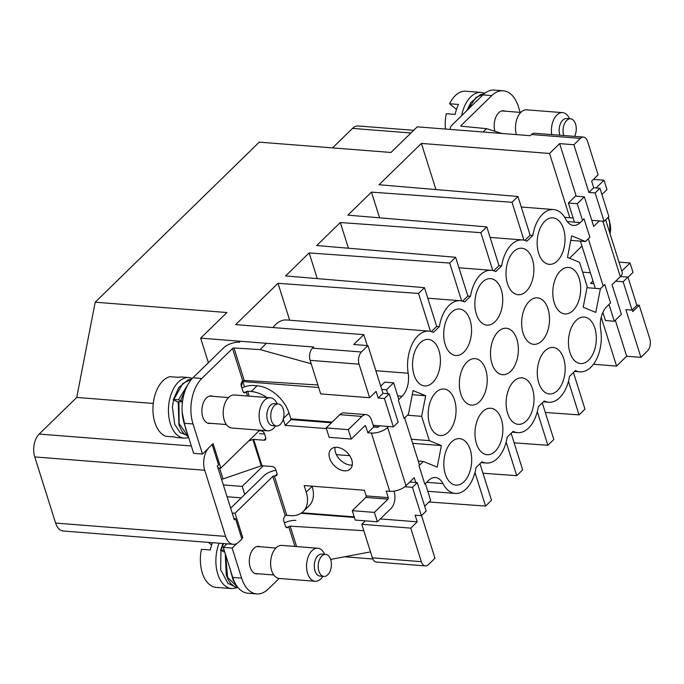 <?xml version="1.0" encoding="UTF-8"?>
<svg xmlns="http://www.w3.org/2000/svg" width="684" height="684" viewBox="0 0 684 684"><rect width="100%" height="100%" fill="white"/><g stroke="black" fill="none" stroke-linecap="round" stroke-linejoin="round"><path stroke-width="1.03" d="M414.017 374.823A23.316 13.868 -85.5 0 1 415.111 350.824A23.316 13.868 -85.5 0 1 428.295 339.418A23.316 13.868 -85.5 0 1 438.94 350.507A23.316 13.868 -85.5 0 1 437.837 374.507A23.316 13.868 -85.5 0 1 424.653 385.913A23.316 13.868 -85.5 0 1 414.017 374.823M445.173 344.428A23.316 13.868 -85.5 0 1 446.267 320.428A23.316 13.868 -85.5 0 1 459.451 309.023A23.316 13.868 -85.5 0 1 470.096 320.112A23.316 13.868 -85.5 0 1 468.993 344.112A23.316 13.868 -85.5 0 1 455.809 355.518A23.316 13.868 -85.5 0 1 445.173 344.428M476.329 314.033A23.316 13.868 -85.5 0 1 477.423 290.033A23.316 13.868 -85.5 0 1 490.608 278.627A23.316 13.868 -85.5 0 1 501.252 289.717A23.316 13.868 -85.5 0 1 500.149 313.717A23.316 13.868 -85.5 0 1 486.965 325.122A23.316 13.868 -85.5 0 1 476.329 314.033M507.477 283.638A23.316 13.868 -85.5 0 1 508.58 259.638A23.316 13.868 -85.5 0 1 521.764 248.232A23.316 13.868 -85.5 0 1 532.409 259.322A23.316 13.868 -85.5 0 1 531.306 283.321A23.316 13.868 -85.5 0 1 518.121 294.727A23.316 13.868 -85.5 0 1 507.477 283.638M538.633 253.251A23.316 13.868 -85.5 0 1 539.736 229.251A23.316 13.868 -85.5 0 1 552.92 217.845A23.316 13.868 -85.5 0 1 563.556 228.935A23.316 13.868 -85.5 0 1 562.462 252.935A23.316 13.868 -85.5 0 1 549.278 264.332A23.316 13.868 -85.5 0 1 538.633 253.251M429.655 424.431A23.316 13.868 -85.5 0 1 430.758 400.431A23.316 13.868 -85.5 0 1 443.942 389.025A23.316 13.868 -85.5 0 1 454.578 400.114A23.316 13.868 -85.5 0 1 453.483 424.114A23.316 13.868 -85.5 0 1 440.299 435.52A23.316 13.868 -85.5 0 1 429.655 424.431M460.811 394.035A23.316 13.868 -85.5 0 1 461.914 370.035A23.316 13.868 -85.5 0 1 475.098 358.63A23.316 13.868 -85.5 0 1 485.734 369.719A23.316 13.868 -85.5 0 1 484.64 393.719A23.316 13.868 -85.5 0 1 471.456 405.125A23.316 13.868 -85.5 0 1 460.811 394.035M491.967 363.64A23.316 13.868 -85.5 0 1 493.061 339.64A23.316 13.868 -85.5 0 1 506.245 328.243A23.316 13.868 -85.5 0 1 516.89 339.332A23.316 13.868 -85.5 0 1 515.796 363.324A23.316 13.868 -85.5 0 1 502.612 374.729A23.316 13.868 -85.5 0 1 491.967 363.64M523.123 333.253A23.316 13.868 -85.5 0 1 524.218 309.253A23.316 13.868 -85.5 0 1 537.402 297.848A23.316 13.868 -85.5 0 1 548.046 308.937A23.316 13.868 -85.5 0 1 546.952 332.937A23.316 13.868 -85.5 0 1 533.768 344.343A23.316 13.868 -85.5 0 1 523.123 333.253M554.279 302.858A23.316 13.868 -85.5 0 1 555.374 278.858A23.316 13.868 -85.5 0 1 568.558 267.453A23.316 13.868 -85.5 0 1 579.203 278.542A23.316 13.868 -85.5 0 1 578.1 302.542A23.316 13.868 -85.5 0 1 564.916 313.947A23.316 13.868 -85.5 0 1 554.279 302.858M445.301 474.038A23.316 13.868 -85.5 0 1 446.396 450.038A23.316 13.868 -85.5 0 1 459.58 438.632A23.316 13.868 -85.5 0 1 470.224 449.721A23.316 13.868 -85.5 0 1 469.121 473.721A23.316 13.868 -85.5 0 1 455.937 485.127A23.316 13.868 -85.5 0 1 445.301 474.038M476.457 443.642A23.316 13.868 -85.5 0 1 477.552 419.651A23.316 13.868 -85.5 0 1 490.736 408.245A23.316 13.868 -85.5 0 1 501.381 419.335A23.316 13.868 -85.5 0 1 500.278 443.335A23.316 13.868 -85.5 0 1 487.094 454.732A23.316 13.868 -85.5 0 1 476.457 443.642M507.605 413.256A23.316 13.868 -85.5 0 1 508.708 389.256A23.316 13.868 -85.5 0 1 521.892 377.85A23.316 13.868 -85.5 0 1 532.537 388.939A23.316 13.868 -85.5 0 1 531.434 412.939A23.316 13.868 -85.5 0 1 518.25 424.345A23.316 13.868 -85.5 0 1 507.605 413.256M538.761 382.86A23.316 13.868 -85.5 0 1 539.864 358.861A23.316 13.868 -85.5 0 1 553.048 347.455A23.316 13.868 -85.5 0 1 563.684 358.544A23.316 13.868 -85.5 0 1 562.59 382.544A23.316 13.868 -85.5 0 1 549.406 393.95A23.316 13.868 -85.5 0 1 538.761 382.86M569.917 352.465A23.316 13.868 -85.5 0 1 571.02 328.465A23.316 13.868 -85.5 0 1 584.204 317.06A23.316 13.868 -85.5 0 1 594.841 328.149A23.316 13.868 -85.5 0 1 593.746 352.149A23.316 13.868 -85.5 0 1 580.562 363.555A23.316 13.868 -85.5 0 1 569.917 352.465M367.24 345.565L363.803 334.664L235.647 324.635L278.003 283.304L418.54 293.453L424.473 287.665L285.57 275.934L309.159 252.918L449.696 263.066L455.629 257.269L316.726 245.539L340.316 222.522L480.852 232.671L486.786 226.883L347.882 215.144L371.472 192.127L512.008 202.276L517.942 196.488L379.03 184.748L421.395 143.426L549.543 153.464L569.806 217.717L564.719 217.324M576.202 196.163L559.632 143.623L549.543 153.464M559.632 143.623L573.876 144.734L588.915 192.452L595.148 192.948L604.083 221.291L591.754 220.325M604.083 221.291L608.888 216.606L599.954 188.262L593.721 187.775L591.634 181.157L598.107 174.839L587.53 141.297A8.883 5.284 94.5 0 0 583.478 137.074A8.883 5.284 94.5 0 0 580.4 138.365L573.876 144.734M583.478 137.074L534.529 133.243A8.883 5.284 94.5 0 0 531.451 134.534L530.262 135.697L417.24 126.839L390.974 152.472L259.262 142.152L95.196 302.208L226.908 312.528L200.643 338.152L313.665 347.002L312.477 348.156A8.883 5.284 94.5 0 0 310.108 360.348L320.685 393.898L369.634 397.729L359.057 364.179A8.883 5.284 94.5 0 1 361.426 351.995L367.949 345.625L353.714 344.505L363.803 334.664M435.939 189.562L421.395 143.426M517.942 196.488L530.16 235.228L532.827 235.433A31.644 18.819 -85.5 0 1 553.57 209.543A31.644 18.819 -85.5 0 1 565.89 219.384A19.434 11.56 -85.5 0 0 573.457 225.429A19.434 11.56 -85.5 0 0 580.194 222.591L584.042 218.837L589.856 237.262L585.487 241.52L570.789 240.366M371.472 192.127L379.577 217.82M523.953 240.161L512.008 202.276M486.786 226.883L499.004 265.623L501.68 265.828A31.644 18.819 -85.5 0 1 522.414 239.93A31.644 18.819 -85.5 0 1 526.885 241.23L532.827 235.433M340.316 222.522L348.421 248.215M492.796 270.556L480.852 232.671M455.629 257.269L467.847 296.018L470.524 296.223A31.644 18.819 -85.5 0 1 491.257 270.325A31.644 18.819 -85.5 0 1 495.729 271.625L501.68 265.828M309.159 252.918L317.265 278.61M461.64 300.951L449.696 263.066M424.473 287.665L436.691 326.413L439.367 326.61A31.644 18.819 -85.5 0 1 460.101 300.721A31.644 18.819 -85.5 0 1 464.581 302.02L470.524 296.223M278.003 283.304L289.64 320.206M430.484 331.347L418.54 293.453M273.01 327.559A31.644 18.819 -85.5 0 1 286.553 319.967L428.945 331.116A31.644 18.819 -85.5 0 1 433.425 332.415L439.367 326.61M241.683 382.159L242.307 382.211L242.11 381.578M247.505 396.002L246.163 391.752L245.573 392.334A3.317 1.975 -85.5 0 1 244.427 392.813A3.317 1.975 -85.5 0 1 242.914 391.239L241.281 386.067A3.317 1.975 -85.5 0 1 242.162 381.518L318.667 387.486M200.643 338.152L208.389 362.725M95.196 302.208L76.728 397.455L153.267 403.449M241.452 386.605L242.307 382.211M76.728 397.455L39.185 434.075A16.655 9.909 94.5 0 0 34.756 456.938L55.609 523.08A16.655 9.909 94.5 0 0 63.21 531.006L233.193 544.31A16.655 9.909 -85.5 0 1 225.583 536.393L204.73 470.25A16.655 9.909 -85.5 0 1 209.167 447.387L212.134 444.497L218.538 464.812L217.35 465.966L234.33 519.831L235.518 518.669L241.922 538.992L238.955 541.882A16.655 9.909 -85.5 0 1 233.193 544.31M413.683 130.311L358.288 125.976A16.655 9.909 94.5 0 0 352.517 128.404L332.544 147.889M569.806 217.717L573.115 217.982M524.859 240.4L530.16 235.228M493.703 270.796L499.004 265.623M462.546 301.191L467.847 296.018M431.39 331.578L436.691 326.405M375.858 370.719L408.177 373.242A31.644 18.819 -85.5 0 1 428.945 331.116M408.177 373.242A19.434 11.56 -85.5 0 1 402.149 396.275L397.729 395.933M412.255 394.702L425.662 395.754L413.059 390.573L408.476 414.205L404.107 418.463L398.302 400.037L402.149 396.275M378.192 398.028L384.425 398.516L393.36 426.867L398.165 422.182L389.222 393.83L382.997 393.343L378.192 398.028L376.106 391.41L369.634 397.729M244.487 386.896L242.803 381.544M263.272 465.838L242.179 486.409L244.727 494.481M545.293 412.452L579.04 414.889L584.974 409.1L573.44 372.506M514.137 442.847L547.884 445.284L553.826 439.496L542.284 402.902M482.989 473.234L516.736 475.671L522.67 469.882L511.128 433.297M429.039 501.988L485.58 506.066L491.514 500.278L479.971 463.684M365.333 520.857L361.802 524.295L410.751 528.134L421.327 561.675A8.883 5.284 94.5 0 0 425.38 565.899A8.883 5.284 94.5 0 0 428.458 564.599L434.99 558.238L421.524 515.539M372.823 558.999L344.608 556.785M615.677 281.184L623.15 281.765L632.093 310.117L625.86 309.63L640.908 357.347L647.44 350.978A8.883 5.284 94.5 0 0 649.8 338.785L639.224 305.244L636.778 305.055M640.908 357.347L626.672 356.236L615.326 320.257M601.202 317.291L616.583 366.077L626.672 356.236M616.583 366.077L593.464 364.264M233.928 518.549L235.518 518.669M227.054 496.746L241.264 497.858M242.179 486.409L223.326 484.93M425.662 395.754L421.669 416.334L429.33 440.633L441.377 445.575L437.196 467.129L423.37 461.452L419.001 465.71L424.815 484.135L428.671 480.382A19.434 11.56 -85.5 0 1 435.4 477.543A19.434 11.56 -85.5 0 1 442.967 483.588A31.644 18.819 94.5 0 0 455.287 493.429A31.644 18.819 94.5 0 0 476.03 467.54L481.972 461.743A31.644 18.819 94.5 0 0 486.444 463.034A31.644 18.819 94.5 0 0 507.186 437.144L513.128 431.347A31.644 18.819 94.5 0 0 517.6 432.647A31.644 18.819 94.5 0 0 538.342 406.749L544.284 400.952A31.644 18.819 94.5 0 0 548.756 402.252A31.644 18.819 94.5 0 0 569.49 376.354L575.441 370.557A31.644 18.819 94.5 0 0 579.912 371.857A31.644 18.819 94.5 0 0 600.68 329.722A19.434 11.56 -85.5 0 1 606.708 306.688L610.564 302.935L604.75 284.51L600.381 288.768L595.798 312.4L583.196 307.219L587.188 286.639L579.528 262.34L567.489 257.398L571.662 235.843L585.487 241.52M382.997 393.343L367.949 345.625M393.36 426.867L373.182 425.286M332.168 422.071L290.837 418.839M404.834 486.743L412.426 487.341L421.37 515.685L415.137 515.197L417.223 521.815L380.313 518.925M354.226 516.882L301.764 512.778M579.04 414.889L568.455 381.304M354.406 517.463L301.028 513.282M361.802 524.295L372.378 557.845A8.883 5.284 94.5 0 0 376.439 562.068L425.38 565.899M485.58 506.066L474.987 472.482M516.736 475.671L506.143 442.086M547.884 445.284L537.299 411.7M632.093 310.117L636.898 305.432L627.955 277.08L620.474 276.498M639.224 305.244L632.751 311.562L632.247 309.963M588.915 192.452L593.721 187.775M595.148 192.948L599.954 188.262M586.975 287.716L600.381 288.768M592.977 280.987L590.514 283.39L593.823 283.655M423.37 461.452L418.266 461.05M349.729 455.681L336.425 454.646M412.674 443.326L441.377 445.575M411.383 439.231L429.33 440.633M407.433 415.222L421.669 416.334M384.425 398.516L389.222 393.83M412.426 487.341L417.231 482.656L409.759 482.066M417.223 521.815L410.751 528.134M417.231 482.656L426.166 510.999L421.37 515.685M623.15 281.765L627.955 277.08M582.614 272.147L590.386 272.754M373.635 426.713L378.269 427.072M593.43 179.405L603.989 180.225L606.956 189.63L601.929 194.538M603.989 180.225L596.072 187.955M599.312 220.915L593.678 226.421L584.341 196.804L575.483 196.111L568.395 203.02L574.423 222.138M609.008 304.448L614.309 321.241L621.397 314.332L612.06 284.715L620.32 276.652A12.15 5.489 -17.5 0 0 622.175 272.232L605.639 219.778M628.015 277.276L633.042 272.369L630.075 262.972L618.977 262.1M621.799 271.044L630.075 262.972M482.895 94.931L491.753 95.623A33.148 19.716 -85.5 0 1 503.227 90.784L494.378 90.091A33.148 19.716 94.5 0 0 482.895 94.931L452.175 124.898A12.15 5.489 162.5 0 0 450.329 129.31L450.363 129.438A12.15 5.489 162.5 0 1 450.329 129.31M614.309 321.241L605.451 320.548L602.878 312.374M595.311 288.366L580.408 241.127M483.041 131.995L486.606 128.652L461.307 126.232A1.103 0.496 162.5 0 1 460.862 125.993A1.103 0.496 162.5 0 1 461.033 125.591L461.23 126.224M491.753 95.623L461.033 125.591M503.227 90.784A33.148 19.716 -85.5 0 1 518.361 106.55L520.191 112.373M494.891 131.26A13.808 8.217 -85.5 0 1 495.789 117.297A13.808 8.217 -85.5 0 1 503.492 110.791A13.808 8.217 -85.5 0 1 505.1 111.193M584.341 196.804L577.253 203.712L568.395 203.02M577.253 203.712L582.494 220.342M588.308 238.767L603.202 286.015M501.885 133.474L486.606 128.652M344.411 470.814A13.808 9.191 45.7 0 1 331.398 461.991A13.808 9.191 45.7 0 1 331.065 449.174A13.808 9.191 45.7 0 1 336.998 447.31A13.808 9.191 45.7 0 1 350.011 456.134A13.808 9.191 45.7 0 1 350.345 468.942A13.808 9.191 45.7 0 1 344.411 470.814M335.04 447.345A13.808 9.191 -134.3 0 0 350.319 465.052A13.808 9.191 -134.3 0 0 352.277 465.009M258.133 573.756A13.808 8.217 -85.5 0 1 256.483 573.902A13.808 8.217 -85.5 0 1 250.182 567.335A13.808 8.217 -85.5 0 1 250.831 553.125A13.808 8.217 -85.5 0 1 258.637 546.371A13.808 8.217 -85.5 0 1 260.245 546.773M210.698 423.319A13.808 8.217 -85.5 0 1 209.047 423.464A13.808 8.217 -85.5 0 1 202.746 416.898A13.808 8.217 -85.5 0 1 203.396 402.688A13.808 8.217 -85.5 0 1 211.211 395.933A13.808 8.217 -85.5 0 1 212.818 396.335M259.587 433.647L264.588 434.041M241.888 387.982A12.15 5.489 162.5 0 1 253.542 385.485L257.09 385.767A29.831 19.845 45.7 0 1 288.999 413.025L291.076 419.608L331.458 422.772M366.102 414.632L343.966 412.897A12.15 7.225 94.5 0 0 339.76 414.675L361.896 416.411A12.15 7.225 -85.5 0 1 366.102 414.632A12.15 7.225 -85.5 0 1 371.651 420.412L373.729 426.996L377.269 427.269A1.103 0.496 162.5 0 0 378.739 426.765L379.74 425.799M393.95 491.138L394.181 491.873A12.15 7.225 -85.5 0 1 390.949 508.554L377.363 521.798L374.404 512.401L387.982 499.149A1.103 0.658 94.5 0 0 388.273 497.636L366.137 495.9L364.358 490.257L304.141 485.546L306.218 492.121A29.831 19.845 45.7 0 1 303.14 511.606A29.831 19.845 45.7 0 1 290.315 515.642L286.776 515.36A1.103 0.496 -17.5 0 0 285.296 515.864L272.848 476.38L235.057 513.248L242.76 537.692L241.811 538.624M312.058 486.162L312.126 486.367A29.831 19.845 45.7 0 1 309.048 505.844L303.14 511.606M272.848 476.38A1.103 0.496 162.5 0 1 274.318 475.867L275.207 475.936A3.317 2.206 -134.3 0 0 276.635 475.491A3.317 2.206 -134.3 0 0 276.977 473.328L275.789 469.566A3.317 2.206 -134.3 0 0 272.241 466.539L261.981 465.736L253.678 439.41L263.938 440.214L265.854 438.35M230.662 508.195L263.99 475.688A12.15 5.489 162.5 0 1 276.02 470.301M232.184 513.017L235.057 513.248M294.958 546.439L288.716 526.663L288.118 527.253A3.317 1.975 -85.5 0 1 286.964 527.74A3.317 1.975 -85.5 0 1 285.459 526.167L283.826 520.994A3.317 1.975 -85.5 0 1 284.706 516.446L285.296 515.864M377.363 521.798L355.227 520.062L352.26 510.666L374.404 512.401M387.982 499.149L365.846 497.413L352.26 510.666M365.846 497.413A1.103 0.658 94.5 0 0 366.137 495.9M373.729 426.996L367.821 432.758L371.361 433.032L389.743 491.326L386.203 491.052L388.273 497.636M389.743 491.326A12.15 5.489 -17.5 0 0 405.98 485.751L414.248 477.689L415.778 482.545M388.589 426.491L387.597 427.457A12.15 5.489 162.5 0 1 371.361 433.032M361.896 416.411L348.31 429.655L351.277 439.06L329.141 437.324L326.174 427.919L339.76 414.675M364.581 426.081L365.743 426.175A1.103 0.658 -85.5 0 0 365.239 425.645A1.103 0.658 -85.5 0 0 364.854 425.807L351.277 439.06M365.743 426.175L367.821 432.758M291.076 419.608L285.168 425.363L326.388 428.594M283.236 419.215L285.168 425.363M246.163 391.752A1.103 0.496 162.5 0 1 247.642 391.248L251.182 391.53A29.831 19.845 45.7 0 1 266.82 397.515M263.938 440.214A3.317 2.206 45.7 0 0 265.366 439.761A3.317 2.206 45.7 0 0 265.708 437.598L264.52 433.836A3.317 2.206 45.7 0 0 260.98 430.809L259.929 430.219M217.957 467.89L220.821 468.113L258.612 431.245A1.103 0.496 162.5 0 1 260.091 430.74M248.634 440.983L252.883 439.53A1.103 0.496 -17.5 0 1 253.678 439.41M221.59 479.424A22.093 9.978 -17.5 0 0 223.027 478.954L261.185 465.855A1.103 0.496 162.5 0 1 261.981 465.736M232.765 577.45A33.148 19.716 94.5 0 0 247.89 593.216L256.748 593.909A33.148 19.716 -85.5 0 1 241.623 578.142L232.765 577.45L223.283 547.362L232.132 548.055L241.623 578.142M226.908 543.823L223.283 547.362M380.714 386.109L384.759 382.168L393.616 382.86L386.528 389.777L381.757 389.401M348.31 429.655L326.174 427.919M239.682 342.205A12.15 5.489 162.5 0 0 223.685 347.797L192.965 377.765A33.148 19.716 94.5 0 0 184.15 423.251L193.632 453.338L202.49 454.031L208.124 448.533M288.716 526.663A1.103 0.496 162.5 0 1 290.178 526.158L363.82 530.699M284.424 522.901A12.15 5.489 162.5 0 1 295.864 520.379M256.748 593.909A33.148 19.716 -85.5 0 0 268.231 589.069L279.123 578.45M241.486 537.59L242.76 537.692M236.826 543.481L232.132 548.055M424.67 506.245L430.672 500.397L425.371 483.597M419.566 465.171L404.663 417.924M398.858 399.49L393.616 382.86M386.528 389.777L387.768 393.719M311.186 363.768L260.125 349.592L233.996 347.985A1.103 0.496 -17.5 0 0 232.543 348.489L201.823 378.457L192.965 377.765M260.125 349.592L265.811 343.821M317.872 384.964L244.222 380.424A1.103 0.496 162.5 0 0 242.769 380.928L232.543 348.489M242.162 381.518L242.769 380.928M212.16 444.6L213.117 443.668L220.821 468.113M184.15 423.251L192.999 423.943L202.49 454.031M192.999 423.943A33.148 19.716 -85.5 0 1 201.823 378.457M370.506 551.885L330.637 559.426M225.677 554.981L227.584 577.356L238.374 587.975L234.432 586.59L230.807 583.563L228.764 580.759L226.276 575.304L225.25 553.612M229.687 567.677L233.15 580.177L235.322 583.538M224.856 552.364L220.949 550.278L224.147 550.107M233.398 585.923L227.952 583.384L220.65 569.704L220.949 550.278L223.574 543.558M182.466 401.918L178.917 401.636L179.157 423.618L188.399 436.743M182.149 412.23L185.826 429.749L186.647 431.185M178.114 402.243L173.625 399.849L174.035 399.456L178.464 399.807L182.534 401.38M173.625 399.849L182.748 383.527L191.742 379.047M189.477 381.98L178.464 399.807M484.033 93.888L476.047 97.367L467.685 109.756M563.736 135.526A11.047 6.575 -85.5 0 1 563.949 125.104A11.047 6.575 -85.5 0 1 570.524 118.811A11.047 6.575 -85.5 0 1 575.372 134.543A11.047 6.575 -85.5 0 1 574.62 136.381M570.524 118.811L566.609 118.503A11.047 6.575 94.5 0 0 560.042 124.796A11.047 6.575 94.5 0 0 559.828 135.218M569.507 118.725L569.464 118.623A16.57 9.858 94.5 0 0 566.301 114.219A16.57 9.858 94.5 0 0 562.616 112.646A16.57 9.858 94.5 0 0 552.757 122.085A16.57 9.858 94.5 0 0 551.714 134.586M562.616 112.646L526.68 109.833A16.57 9.858 94.5 0 0 516.822 119.272A16.57 9.858 94.5 0 0 516.411 134.611M445.481 129.054A30.387 18.066 94.5 0 1 446.293 113.715L455.151 114.408A30.387 18.066 -85.5 0 1 456.544 109.209A30.387 18.066 -85.5 0 1 458.468 104.447L449.619 103.754A30.387 18.066 94.5 0 1 465.77 91.211L481.271 92.425A30.387 18.066 94.5 0 0 463.188 109.731A30.387 18.066 94.5 0 0 461.64 115.656M456.476 109.423L449.619 103.754M278.123 403.945A11.047 6.575 94.5 0 0 270.813 414.547A11.047 6.575 94.5 0 0 276.507 425.978A11.047 6.575 94.5 0 0 276.627 425.987A11.047 6.575 94.5 0 0 283.928 415.385A11.047 6.575 94.5 0 0 278.234 403.953A11.047 6.575 94.5 0 0 278.123 403.945M272.711 425.679A11.047 6.575 -85.5 0 1 272.6 425.67A11.047 6.575 -85.5 0 1 266.897 414.342A11.047 6.575 -85.5 0 1 274.207 403.637A11.047 6.575 -85.5 0 1 274.327 403.646A11.047 6.575 -85.5 0 1 274.438 403.654M275.498 425.901L275.43 425.995A16.57 9.858 -85.5 0 1 267.914 430.843A16.57 9.858 -85.5 0 1 267.743 430.834A16.57 9.858 -85.5 0 1 259.185 413.829A16.57 9.858 -85.5 0 1 270.154 397.78A16.57 9.858 -85.5 0 1 270.325 397.789A16.57 9.858 -85.5 0 1 277.174 403.765L277.217 403.868M231.979 428.03A16.57 9.858 -85.5 0 1 231.799 428.022A16.57 9.858 -85.5 0 1 223.258 410.87A16.57 9.858 -85.5 0 1 234.219 394.967A16.57 9.858 -85.5 0 1 234.39 394.976A16.57 9.858 -85.5 0 1 234.561 394.993M182.021 377.029A30.387 18.066 94.5 0 0 178.704 377.371L169.854 376.679A30.387 18.066 -85.5 0 0 153.054 405.766A30.387 18.066 -85.5 0 0 165.81 436.289L174.659 436.982A30.387 18.066 94.5 0 0 177.592 437.623L184.235 438.145A30.387 18.066 -85.5 0 1 168.555 406.98A30.387 18.066 -85.5 0 1 188.664 377.542A30.387 18.066 -85.5 0 1 188.981 377.568L182.337 377.046A30.387 18.066 94.5 0 0 182.021 377.029M176.404 377.192L179.336 377.226M319.095 560.683A11.047 6.575 -85.5 0 1 325.669 554.391A11.047 6.575 -85.5 0 1 330.517 570.123A11.047 6.575 -85.5 0 1 323.942 576.415A11.047 6.575 -85.5 0 1 319.095 560.683M325.669 554.391L321.754 554.083A11.047 6.575 94.5 0 0 315.179 560.376A11.047 6.575 94.5 0 0 317.573 575.064A11.047 6.575 94.5 0 0 320.035 576.108L323.942 576.415M324.652 554.305L324.609 554.202A16.57 9.858 94.5 0 0 321.446 549.799A16.57 9.858 94.5 0 0 317.761 548.226A16.57 9.858 94.5 0 0 307.903 557.665A16.57 9.858 94.5 0 0 311.485 579.699A16.57 9.858 94.5 0 0 315.17 581.272A16.57 9.858 94.5 0 0 322.865 576.432L322.925 576.338M317.761 548.226L281.825 545.413A16.57 9.858 94.5 0 0 271.958 554.852A16.57 9.858 94.5 0 0 279.234 578.459L315.17 581.272M219.094 543.207A30.387 18.066 94.5 0 0 218.333 545.31A30.387 18.066 94.5 0 0 224.908 585.701A30.387 18.066 94.5 0 0 231.671 588.582L216.17 587.376A30.387 18.066 94.5 0 1 201.438 549.295L210.296 549.996A30.387 18.066 -85.5 0 1 211.689 544.789A30.387 18.066 -85.5 0 1 212.459 542.686M211.621 545.003L208.44 542.378M580.4 138.365L531.451 134.534M312.477 348.156L361.426 351.995M310.108 360.348L359.057 364.179M567.25 221.582L580.194 222.591M39.185 434.075L191.315 445.994M225.583 536.393L55.609 523.08M204.73 470.25L34.756 456.938M410.947 132.978L352.517 128.404M421.327 561.675L372.378 557.845M442.967 483.588L426.688 482.314M602.835 221.197L620.32 276.652M275.207 475.936L277.114 474.08M312.126 486.367L306.218 492.121M288.999 413.025L283.441 418.446M257.09 385.767L251.182 391.53M245.573 392.334L243.367 392.154M286.776 515.36L274.318 475.867M249.181 396.13L247.642 391.248M288.118 527.253L285.912 527.082M261.185 465.855L252.883 439.53M405.98 485.751L387.597 427.457M258.612 431.245L258.253 430.091M219.581 468.018L223.027 478.954M290.178 526.158L296.608 546.567M233.996 347.985L244.222 380.424M185.638 389.324L180.713 400.397M610.017 233.68A28.728 19.109 -134.3 0 0 609.367 221.231A28.728 19.109 -134.3 0 0 607.948 217.529M188.032 435.58L180.089 432.579L174.796 424.516L172.411 407.228L173.531 399.789M184.552 438.17A30.387 18.066 -85.5 0 1 184.235 438.145L188.698 437.7M521.259 207.013L553.57 209.543M490.103 237.408L522.414 239.93M458.947 267.795L491.257 270.325M427.791 298.19L460.101 300.721M574.534 371.438L579.912 371.857M543.387 401.833L548.756 402.252M512.231 432.22L517.6 432.647M481.074 462.615L486.444 463.034M427.799 491.274L455.287 493.429M220.667 549.996L222.967 543.515M173.343 399.567L178.857 387.435L188.083 379.842L191.759 379.039M188.425 436.811L183.483 433.134L181.44 430.33L178.952 424.875L178.225 401.713M466.668 110.757L471.045 102.284L480.262 94.691L484.05 93.879M610.06 233.817L609.538 220.829L608.187 217.29M581.973 246.069L569.515 258.227M484.845 93.238L481.271 92.425M520.772 112.415L501.842 110.936M276.507 425.978L272.6 425.67M267.743 430.834L231.799 428.022M226.37 424.542L207.44 423.063M192.409 378.329L188.981 377.568M228.482 397.558L209.552 396.079M270.325 397.789L234.39 394.976M278.234 403.953L274.327 403.646M231.671 588.582L237.297 587.761M275.917 547.995L256.987 546.516M273.805 574.987L254.876 573.5"/></g></svg>

